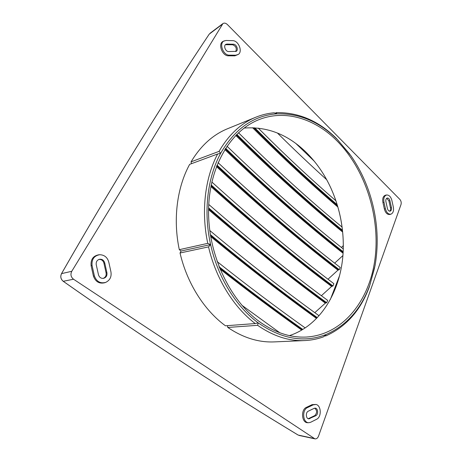 <?xml version="1.0" encoding="UTF-8"?>
<svg xmlns="http://www.w3.org/2000/svg" width="462" height="462" viewBox="0 0 462 462"><rect width="100%" height="100%" fill="white"/><g stroke="black" fill="none" stroke-linecap="round" stroke-linejoin="round"><path stroke-width="0.69" d="M241.845 305.243L279.868 332.79M257.513 320.206L262.589 323.868M258.218 128.078C284.823 154.735 310.724 178.979 335.914 200.791M254.724 127.783C283.01 156.144 310.499 181.791 337.185 204.724M210.337 234.586C247.609 265.436 283.27 293.11 317.307 317.613M209.76 230.503C247.869 262.254 284.297 290.667 319.034 315.731M218.041 162.636C260.707 202.616 301.42 237.555 340.182 267.44L339.31 269.681L337.947 270.149L328.003 279.215M211.821 181.993C254.527 220.651 295.206 254.55 333.876 283.685L332.981 285.995L331.606 286.434L321.385 295.709M208.616 207.906C249.925 243.659 289.293 275.265 326.721 302.731L325.346 303.147L314.801 312.653M208.755 204.447C250.34 240.656 289.974 272.626 327.645 300.364L326.721 302.731M226.981 146.2C267.44 185.285 306.191 219.531 343.237 248.926M343.295 245.68L341.383 247.441M71.772 271.286L222.932 23.579C224.289 22.73 225.768 23.048 227.368 24.526L399.844 199.376C401.12 200.912 401.501 202.645 400.993 204.585L318.537 436.111C317.712 438.138 316.505 439.05 314.911 438.848L73.539 279.227C70.865 277.044 70.282 274.399 71.772 271.286L61.544 273.631C60.199 276.611 60.765 279.169 63.248 281.294L63.155 281.231M342.868 255.619L334.667 263.138M218.976 266.661C247.909 289.391 275.837 310.314 302.766 329.429M217.088 261.561C247.551 285.701 276.911 307.813 305.157 327.899M236.781 134.378C273.383 170.547 308.61 202.506 342.463 230.243M238.496 132.738C274.336 168.266 308.859 199.717 342.076 227.085M326.669 179.683C310.533 165.107 294.109 149.549 277.402 133.01M209.228 34.148L222.297 24.29M298.054 435.002L298.094 435.042C227.731 392.417 154.481 345.305 63.19 281.277C60.736 279.163 60.17 276.628 61.498 273.666C117.013 176.738 163.467 102.766 209.246 34.096L209.286 34.055C163.508 102.726 117.059 176.698 61.544 273.631L61.486 273.729M105.752 282.374L104.978 282.675C99.445 284.09 95.599 281.912 93.44 276.149L91.095 265.592C90.616 259.396 93.214 255.786 98.885 254.764L99.711 254.718C104.464 254.885 107.496 257.409 108.818 262.289L110.886 271.604C111.758 276.634 110.043 280.226 105.752 282.374C100.306 283.76 96.523 281.618 94.398 275.947L92.048 265.379C91.58 259.28 94.133 255.723 99.711 254.718M217.007 165.148C259.742 205.018 300.508 239.865 339.31 269.681M299.076 435.435L314.911 438.848M211.186 184.956C253.8 223.337 294.398 257.016 332.981 285.995M225.6 148.285C266.528 187.67 305.7 222.147 343.127 251.709M339.564 275.629L330.37 299.445M295.894 143.52L314.195 161.117M386.729 198.262L388.912 200.878L390.459 207.877C390.708 209.419 390.413 210.522 389.576 211.186M225.392 44.704L232.646 44.768C236.013 46.165 237.023 48.429 235.684 51.565M314.691 408.165C317.209 410.435 317.238 412.913 314.789 415.592L308.241 418.728M98.984 259.413C101.542 259.326 103.193 260.597 103.938 263.225L104.759 263.034L106.895 272.655C107.323 275.606 106.214 277.5 103.563 278.343C101.062 278.574 99.376 277.419 98.498 274.867L96.223 264.611C95.94 261.896 96.991 260.123 99.382 259.292C102.119 258.957 103.915 260.204 104.759 263.034M103.938 263.225L106.069 272.823C106.508 275.548 105.532 277.408 103.147 278.401M330.122 186.452L331.242 188.883C339.004 206.422 343.018 224.78 343.289 243.953L343.289 246.627M244.063 128.072C266.822 126.369 287.295 134.228 305.48 151.652C316.199 162.093 324.809 174.555 331.312 189.033C339.027 206.474 343.023 224.723 343.289 243.786C344.011 284.95 323.481 324.416 289.46 335.614M258.882 321.246C229.175 299.422 207.877 253.615 208.576 209.84C209.222 166.02 230.867 130.642 258.836 119.704C285.441 109.015 315.506 118.994 337.387 141.274C365.598 170.033 380.295 216.834 375.029 258.593C369.727 300.173 343.208 334.788 306.381 337.046C290.425 337.849 274.595 332.582 258.882 321.246M191.464 163.681L191.06 161.85L219.069 151.357L220.622 153.361C234.967 128.696 253.661 115.523 276.698 113.848L276.709 113.86C299.399 113.103 319.791 121.853 337.889 140.09L350.987 155.85C361.74 171.414 369.271 188.831 373.579 208.102L373.585 208.119C377.852 227.656 378.332 246.858 375.023 265.725L369.929 284.875C361.226 309.107 346.454 325.704 325.612 334.696L325.935 335.874C346.119 326.749 360.568 310.476 369.277 287.058L374.665 267.613M220.622 153.361L217.648 153.979L189.657 164.357C177.044 187.353 172.834 219.259 179.302 249.671L181.081 251.016L180.036 252.991L208.535 246.887L210.62 244.565C203.274 211.925 207.432 177.523 220.611 153.378M180.036 252.991C187.041 283.281 204.331 310.354 225.456 325.791L255.238 323.556L258.171 322.846C236.059 306.629 217.769 277.269 210.626 244.589M258.171 322.846L257.629 325.323C273.267 336.192 288.981 341.274 304.776 340.563L274.307 341.897C258.639 342.596 243.127 337.78 227.783 327.454L227.379 325.646M304.776 340.563C311.382 340.251 317.7 338.975 323.729 336.74L325.6 334.684C304.048 343 281.577 339.05 258.189 322.857M191.06 161.85C200.733 145.732 212.936 134.679 227.662 128.684L255.913 117.181C261.85 114.784 267.931 113.317 274.145 112.786L276.698 113.848L276.507 112.63C298.654 112.289 318.618 120.882 336.388 138.398L349.873 154.285M390.991 214.143L390.026 214.455C387.37 214.824 385.481 212.999 384.361 208.98L382.923 202.477C382.247 198.342 383.194 195.882 385.764 195.103L386.775 194.981C389.108 195.016 390.788 196.737 391.805 200.144L393.393 207.317C393.907 210.851 393.104 213.126 390.991 214.143C388.386 214.507 386.527 212.711 385.423 208.755L383.98 202.235C383.316 198.169 384.245 195.749 386.775 194.981M308.882 422.701L307.842 422.713C301.605 423.215 300.514 409.476 306.589 407.288L312.098 404.643L315.944 404.464C321.211 405.284 321.812 416.776 316.695 419.23L310.579 422.308L308.882 422.701C302.76 423.192 301.68 409.673 307.652 407.519L313.167 404.868L315.944 404.464M238.38 54.401L234.835 55.85L228.725 55.804C222.268 56.41 217.458 43.416 223.36 41.251L225.987 40.471L232.836 40.656C238.531 40.702 242.845 51.438 238.38 54.401L235.712 55.203L229.591 55.151C223.244 55.74 218.514 42.954 224.313 40.823M324.457 335.949L325.935 335.874M227.783 327.454L257.629 325.323M219.069 151.357C228.782 134.604 241.06 123.21 255.913 117.181M276.507 112.63L275.109 113.19M210.62 244.565L207.756 243.364C200.947 211.371 205.013 177.905 217.648 153.979M207.756 243.364L179.302 249.671M181.081 251.016L210.637 244.571M255.238 323.556C233.703 307.299 215.893 278.759 208.535 246.887M389.905 200.652C389.345 198.822 388.444 197.955 387.202 198.048C386.013 198.533 385.585 199.757 385.92 201.715L387.399 208.397C387.918 210.314 388.813 211.238 390.095 211.174C391.262 210.741 391.718 209.569 391.453 207.669L389.905 200.652L388.912 200.878M314.033 408.396L315.217 408.148C318.052 408.229 318.561 414.414 315.829 415.702L308.755 418.861C305.792 418.722 305.474 412.214 308.368 411.151L314.033 408.396M226.871 44.075L225.803 44.375C223.158 45.744 225.618 51.819 228.702 51.548L236.169 51.363C238.727 50.092 236.573 44.231 233.541 44.225L226.871 44.075L225.976 44.618M210.655 236.55C247.517 266.926 282.802 294.225 316.516 318.433M210.47 235.435C247.568 266.083 283.067 293.589 316.972 317.966M253.696 127.737C282.461 156.554 310.4 182.582 337.514 205.815M208.599 208.685C249.642 244.144 288.773 275.519 325.993 302.818M235.753 135.424C272.782 171.91 308.414 204.112 342.648 232.034M73.539 279.227L63.248 281.294C154.539 345.328 227.783 392.434 298.146 435.06L314.056 438.484M219.906 268.971C248.129 291.048 275.398 311.405 301.721 330.053M219.363 267.637C248.002 290.09 275.658 310.776 302.327 329.695M236.296 134.864C273.1 171.177 308.518 203.251 342.55 231.075M208.581 209.673C249.393 244.854 288.317 276.016 325.346 303.147M216.453 166.58C258.893 206.04 299.388 240.563 337.947 270.149M93.44 276.149L94.398 275.947M216.753 165.8C259.315 205.446 299.925 240.113 338.582 269.802M224.809 149.538C265.985 189.033 305.399 223.591 343.041 253.216M225.231 148.862C266.274 188.294 305.561 222.805 343.093 252.396M210.874 186.55C253.101 224.44 293.347 257.738 331.606 286.434M211.042 185.672C253.442 223.793 293.849 257.265 332.253 286.094M252.564 127.703C281.855 157.034 310.297 183.478 337.872 207.04M91.095 265.592L92.048 265.379M384.361 208.98L385.423 208.755M382.923 202.477L383.98 202.235M390.459 207.877L391.453 207.669M306.589 407.288L307.652 407.519M312.098 404.643L313.167 404.868M315.829 415.702L314.789 415.592M308.818 418.56L309.858 418.676M234.835 55.85L235.712 55.203M232.646 44.768L233.541 44.225M228.725 55.804L229.591 55.151M106.069 272.823L106.895 272.655M209.985 33.304L222.932 23.579"/></g></svg>
